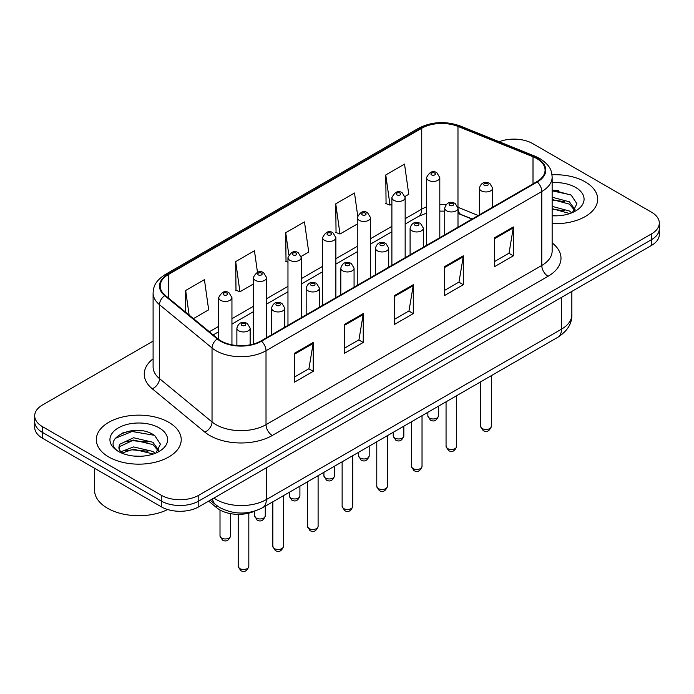 <?xml version="1.0" encoding="UTF-8"?>
<svg xmlns="http://www.w3.org/2000/svg" width="694" height="694" viewBox="0 0 694 694"><rect width="100%" height="100%" fill="white"/><g stroke="black" fill="none" stroke-linecap="round" stroke-linejoin="round"><path stroke-width="1.04" d="M471.989 219.104L458.786 213.769A35.377 20.421 0 0 0 457.997 213.457M255.201 510.94A26.528 15.32 180 0 1 216.788 507.817L208.651 501.111M585.25 181.88A42.447 24.507 0 0 0 551.999 174.775A42.447 24.507 0 0 1 585.25 181.88A42.447 24.507 0 0 1 597.681 199.204A42.447 24.507 0 0 0 585.25 181.88M168.781 422.316A42.447 24.507 0 0 0 122.526 417.007A42.447 24.507 0 0 0 96.319 439.649A42.447 24.507 0 0 0 108.75 456.982A42.447 24.507 0 0 0 155.014 462.291A42.447 24.507 0 0 0 181.221 439.649A42.447 24.507 0 0 0 168.781 422.316A42.447 24.507 0 0 0 122.526 417.007A42.447 24.507 0 0 0 96.319 439.649A42.447 24.507 0 0 0 108.75 456.982A42.447 24.507 0 0 0 155.014 462.291A42.447 24.507 0 0 0 181.221 439.649A42.447 24.507 0 0 0 168.781 422.316M536.783 158.588A28.298 16.335 180 0 1 545.076 170.143A28.298 16.335 180 0 1 536.783 181.698L261.022 340.91A28.298 16.335 180 0 1 217.829 338.724L165.293 295.41A28.298 16.335 180 0 1 160.175 286.041A28.298 16.335 180 0 1 168.46 274.486L421.735 128.26A28.298 16.335 180 0 1 457.979 126.429L533.009 156.757A28.298 16.335 180 0 1 536.783 158.588M537.286 158.301A29.009 16.743 0 0 0 533.408 156.428L458.378 126.091A29.009 16.743 0 0 0 421.232 127.974L167.965 274.199A29.009 16.743 0 0 0 164.712 295.644L217.248 338.958A29.009 16.743 0 0 0 261.517 341.196L537.286 181.984A29.009 16.743 0 0 0 537.286 158.301M153.096 341.118L42.473 404.992A26.528 15.32 0 0 0 34.7 415.819L34.7 427.374A26.528 15.32 0 0 0 42.473 438.209L161.277 506.802L161.277 501.025A26.528 15.32 0 0 0 198.796 501.025L651.527 239.638A26.528 15.32 0 0 0 659.3 228.812A26.528 15.32 0 0 1 651.527 239.638L198.796 501.025A26.528 15.32 0 0 1 161.277 501.025L42.473 432.431L161.277 501.025L161.277 495.247A26.528 15.32 0 0 0 198.796 495.247L651.527 233.869A26.528 15.32 0 0 0 659.3 223.034A26.528 15.32 0 0 0 651.527 212.208L532.723 143.606A26.528 15.32 0 0 0 499.177 141.723M34.7 421.596A26.528 15.32 0 0 0 42.473 432.431A26.528 15.32 0 0 1 34.7 421.596M294.473 353.289L294.473 382.177L313.237 371.342L313.237 342.463L294.473 353.289M294.473 377.05L308.925 368.705L313.159 343.417A7.079 4.086 -120 0 0 313.237 342.463M308.795 368.783L313.237 371.342M344.502 324.41L344.502 353.289L363.257 342.463L363.257 313.584L344.502 324.41M344.502 348.171L358.945 339.826L363.179 314.538A7.079 4.086 -120 0 0 363.257 313.584M358.824 339.904L363.257 342.463M494.579 237.764L494.579 266.643L513.334 255.817L513.334 226.938L494.579 237.764M494.579 261.525L509.023 253.18L513.256 227.892A7.079 4.086 -120 0 0 513.334 226.938M508.893 253.258L513.334 255.817M444.55 266.643L444.55 295.531L463.306 284.696L463.306 255.817L444.55 266.643M444.55 290.404L458.994 282.059L463.236 256.771A7.079 4.086 -120 0 0 463.306 255.817M458.873 282.137L463.306 284.696M394.522 295.531L394.522 324.41L413.286 313.584L413.286 284.696L394.522 295.531M394.522 319.283L408.974 310.947L413.208 285.659A7.079 4.086 -120 0 0 413.286 284.696M408.844 311.016L413.286 313.584M552.146 223.65A42.447 24.507 0 0 0 597.681 199.204A42.447 24.507 0 0 1 552.146 223.65M34.7 415.819A26.528 15.32 0 0 0 42.473 426.654L161.277 495.247M193.435 318.615L208.66 309.819L204.426 279.647L185.671 290.474L185.671 312.213M357.67 215.574L354.504 193.001L335.749 203.828L336.043 232.533M405.027 196.454L408.766 194.294L404.533 164.114L385.769 174.949L386.072 203.654M257.474 272.308L254.455 250.76L235.691 261.595L235.995 290.3M301.101 256.45L308.717 252.061L304.475 221.88L285.72 232.707L286.023 261.421M287.967 262.141L285.72 261.308M285.72 232.707L288.817 254.776M335.749 203.828L339.982 234.008L357.254 224.032M339.982 234.008L335.749 232.421M385.769 174.949L390.002 205.12L391.893 204.036M390.002 205.12L385.769 203.542M235.691 261.595L239.924 291.766L253.327 284.037M239.924 291.766L235.691 290.187M185.671 290.474L189.115 315.05M142.305 430.879A35.377 20.421 0 0 0 121.606 433.342M558.765 190.442A35.377 20.421 0 0 0 552.146 190.416M161.277 506.802A26.528 15.32 0 0 0 198.796 506.802L651.527 245.416A26.528 15.32 0 0 0 659.3 234.589L659.3 223.034M552.146 215.539L557.143 215.817M552.146 206.37L569.366 210.993L571.709 212.867M552.146 208.66L569.791 213.578M552.146 197.2L569.366 201.824L575.109 209.753M552.146 199.49L569.366 204.114L574.658 210.351M552.146 215.756A28.836 16.647 0 0 0 575.621 210.976A28.836 16.647 0 0 0 575.621 187.432A28.836 16.647 0 0 0 552.146 182.652M572.385 212.59L576.905 203.715L571.188 195.109L552.146 189.948M552.146 190.841L570.798 194.849M552.146 200.011L564.413 201.59M552.146 209.18L564.413 210.759M94.549 468.276L94.549 490.19A44.216 25.531 0 0 0 107.501 508.242A44.216 25.531 0 0 0 167.662 509.517M133.942 456.062L140.682 456.262M120.721 451.829L133.595 446.919L152.906 451.438L155.248 453.312M121.901 453.069L133.595 449.209L153.331 454.023M120.921 452.722L118.856 447.882A19.987 11.538 0 0 0 122.083 453.225M118.856 447.882L119.463 444.386L133.595 437.749L152.906 442.269L158.648 450.198M118.908 448.159L119.463 446.676L133.595 440.039L152.906 444.559L158.197 450.796M155.924 453.026L160.444 444.16L154.727 435.554C134.497 421.006 98.548 440.17 119.307 451.924L119.403 451.985M159.16 427.877A28.836 16.647 0 0 0 118.379 427.877A28.836 16.647 0 0 0 118.379 451.421A28.836 16.647 0 0 0 159.16 451.421A28.836 16.647 0 0 0 159.16 427.877M115.091 438.443L132.025 431.495L154.337 435.285M125.666 441.818L132.025 440.664L147.952 442.026M125.666 450.987L132.025 449.833L147.952 451.204M216.788 505.588L216.788 507.817M552.146 242.917A44.216 25.531 180 0 1 548.043 276.29L272.274 435.494A8.84 5.11 60 0 1 266.019 424.667L541.788 265.455A35.377 20.421 0 0 0 552.146 251.011L552.146 177.074A35.377 20.421 180 0 1 541.788 191.518A8.84 5.11 -120 0 0 537.286 181.984M272.274 435.494A44.216 25.531 180 0 1 209.744 435.494A44.216 25.531 180 0 1 204.791 432.093L152.255 388.77A44.216 25.531 180 0 1 153.096 358.815M215.999 424.667A35.377 20.421 0 0 0 266.019 424.667L266.019 350.73A35.377 20.421 180 0 1 212.034 347.998L159.499 304.683A35.377 20.421 180 0 1 153.096 292.972L153.096 366.909A35.377 20.421 0 0 0 159.499 378.62L212.034 421.943A35.377 20.421 0 0 0 215.999 424.667M552.146 177.074C551.574 171.002 551.01 165.944 539.958 158.588L535.308 156.332A8.84 4.138 112 0 0 533.408 156.428M535.308 156.332L460.278 125.996C445.626 120.817 431.72 121.571 418.56 128.251A8.84 5.11 60 0 1 421.232 127.974M167.965 274.199A8.84 5.11 -120 0 0 165.293 274.477C154.571 281.512 153.591 286.804 153.096 292.972M164.712 295.644A8.84 5.916 129.5 0 0 159.499 304.683L159.499 378.62A8.84 5.916 -50.5 0 1 152.255 388.77M460.278 125.996A8.84 4.138 112 0 0 458.378 126.091M217.248 338.958A8.84 5.916 129.5 0 0 212.034 347.998L212.034 421.943A8.84 5.916 -50.5 0 1 204.791 432.093M261.517 341.196A8.84 5.11 60 0 1 266.019 350.73L541.788 191.518L541.788 265.455A8.84 5.11 60 0 0 548.043 276.29M198.796 495.247L198.796 506.802M651.527 233.869L651.527 245.416M42.473 426.654L42.473 438.209M168.46 274.486L168.46 298.021M533.009 156.757L533.009 183.875M457.979 126.429L457.979 207.298A28.298 16.335 0 0 0 457.927 207.28M478.244 215.496L457.979 207.298A15.919 7.452 -68 0 0 457.979 207.697M446.147 204.548A28.298 16.335 0 0 0 439.805 204.383M426.532 206.907A28.298 16.335 0 0 0 421.735 209.128L405.157 218.697M421.735 128.26L421.735 209.128A15.919 9.187 60 0 1 418.439 216.415L405.157 224.084M391.893 226.357L370.518 238.701M357.254 246.361L335.87 258.706M322.606 266.357L301.231 278.702M287.967 286.362L266.591 298.706M253.327 306.358L231.943 318.702M218.679 326.362L209.362 331.741M472.18 218.992L461.137 214.533A15.919 7.452 -68 0 1 457.997 208.183M394.522 296.442L413.208 285.659M444.55 267.563L463.236 256.771M494.579 238.684L513.256 227.892M344.502 325.33L363.179 314.538M294.473 354.209L313.159 343.417M213.934 498.066A35.377 20.421 0 0 0 216.311 499.576A35.377 20.421 0 0 0 266.331 499.576L561.481 329.173A35.377 20.421 0 0 0 571.847 314.738C572.099 323.517 567.432 331.029 557.82 337.275L262.67 507.678A17.688 10.21 60 0 0 266.331 499.576L266.331 467.808M561.481 297.405L561.481 329.173A17.688 10.21 60 0 1 557.82 337.275M212.503 498.891A17.688 11.833 129.5 0 0 215.582 504.642L210.213 500.209M491.317 426.402C489.565 431.174 486.85 432.57 483.171 430.592L480.699 426.402A5.309 3.062 0 0 0 482.252 428.571A5.309 3.062 0 0 0 488.038 429.23A5.309 3.062 0 0 0 491.317 426.402L491.317 375.671M481.315 190.833A6.636 3.826 180 0 1 479.372 188.126C481.072 182.678 484.542 181.108 489.782 183.39L492.645 188.126A6.636 3.826 180 0 1 488.55 191.657A6.636 3.826 180 0 1 481.315 190.833M487.57 183.606A2.212 1.275 0 0 0 484.447 183.606A2.212 1.275 0 0 0 484.447 185.419A2.212 1.275 0 0 0 487.57 185.419A2.212 1.275 0 0 0 487.57 183.606M429.413 418.066A5.309 3.062 0 0 0 435.199 418.725A5.309 3.062 0 0 0 438.478 415.897C436.726 420.668 434.01 422.065 430.332 420.087L427.86 415.897A5.309 3.062 0 0 0 429.413 418.066M439.805 237.686L439.805 177.621A6.636 3.826 180 0 1 435.711 181.151A6.636 3.826 180 0 1 428.476 180.327A6.636 3.826 180 0 1 426.532 177.621L426.532 245.346M431.607 174.914A2.212 1.275 0 0 0 434.73 174.914A2.212 1.275 0 0 0 434.73 173.101A2.212 1.275 0 0 0 431.607 173.101A2.212 1.275 0 0 0 431.607 174.914M456.669 446.407C454.926 451.178 452.21 452.575 448.532 450.597L446.06 446.407A5.309 3.062 0 0 0 447.613 448.567A5.309 3.062 0 0 0 453.399 449.235A5.309 3.062 0 0 0 456.669 446.407L456.669 395.675M446.676 210.829A6.636 3.826 180 0 1 444.733 208.122C446.424 202.683 449.894 201.104 455.143 203.394L457.997 208.122A6.636 3.826 180 0 1 453.902 211.661A6.636 3.826 180 0 1 446.676 210.829M452.93 203.611A2.212 1.275 0 0 0 449.799 203.611A2.212 1.275 0 0 0 449.799 205.415A2.212 1.275 0 0 0 452.93 205.415A2.212 1.275 0 0 0 452.93 203.611M422.03 466.403C420.278 471.174 417.571 472.571 413.884 470.593L411.421 466.403A5.309 3.062 0 0 0 412.973 468.571A5.309 3.062 0 0 0 418.751 469.231A5.309 3.062 0 0 0 422.03 466.403L422.03 415.671M412.036 230.833A6.636 3.826 180 0 1 410.093 228.126C411.785 222.687 415.255 221.108 420.495 223.39L423.357 228.126A6.636 3.826 180 0 1 419.263 231.666A6.636 3.826 180 0 1 412.036 230.833M418.282 223.615A2.212 1.275 0 0 0 415.159 223.615A2.212 1.275 0 0 0 415.159 225.42A2.212 1.275 0 0 0 418.282 225.42A2.212 1.275 0 0 0 418.282 223.615M387.382 486.407C385.638 491.179 382.923 492.575 379.245 490.597L376.773 486.407A5.309 3.062 0 0 0 378.325 488.567A5.309 3.062 0 0 0 384.112 489.235A5.309 3.062 0 0 0 387.382 486.407L387.382 435.676M377.389 250.829A6.636 3.826 180 0 1 375.445 248.122C377.146 242.683 380.616 241.104 385.855 243.394L388.709 248.122A6.636 3.826 180 0 1 384.615 251.662A6.636 3.826 180 0 1 377.389 250.829M383.643 243.611A2.212 1.275 0 0 0 380.52 243.611A2.212 1.275 0 0 0 380.52 245.416A2.212 1.275 0 0 0 383.643 245.416A2.212 1.275 0 0 0 383.643 243.611M352.743 506.403C350.999 511.174 348.284 512.571 344.606 510.593L342.133 506.403A5.309 3.062 0 0 0 343.686 508.572A5.309 3.062 0 0 0 349.472 509.231A5.309 3.062 0 0 0 352.743 506.403L352.743 455.672M342.749 270.834A6.636 3.826 180 0 1 340.806 268.127C342.498 262.688 345.968 261.109 351.216 263.39L354.07 268.127A6.636 3.826 180 0 1 349.976 271.666A6.636 3.826 180 0 1 342.749 270.834M349.004 263.616A2.212 1.275 0 0 0 345.872 263.616A2.212 1.275 0 0 0 345.872 265.42A2.212 1.275 0 0 0 349.004 265.42A2.212 1.275 0 0 0 349.004 263.616M394.773 438.061A5.309 3.062 0 0 0 400.559 438.729A5.309 3.062 0 0 0 403.83 435.901C402.086 440.673 399.371 442.069 395.693 440.091L393.22 435.901A5.309 3.062 0 0 0 394.773 438.061M405.157 257.691L405.157 197.617A6.636 3.826 180 0 1 401.063 201.156A6.636 3.826 180 0 1 393.836 200.323A6.636 3.826 180 0 1 391.893 197.617L391.893 265.351M396.959 194.91A2.212 1.275 0 0 0 400.091 194.91A2.212 1.275 0 0 0 400.091 193.106A2.212 1.275 0 0 0 396.959 193.106A2.212 1.275 0 0 0 396.959 194.91M360.134 458.066A5.309 3.062 0 0 0 365.912 458.725A5.309 3.062 0 0 0 369.191 455.897C367.438 460.669 364.732 462.065 361.045 460.087L358.581 455.897A5.309 3.062 0 0 0 360.134 458.066M370.518 277.687L370.518 217.621A6.636 3.826 180 0 1 366.423 221.16A6.636 3.826 180 0 1 359.197 220.328A6.636 3.826 180 0 1 357.254 217.621L357.254 285.347M362.32 214.914A2.212 1.275 0 0 0 365.443 214.914A2.212 1.275 0 0 0 365.443 213.11A2.212 1.275 0 0 0 362.32 213.11A2.212 1.275 0 0 0 362.32 214.914M325.486 478.062A5.309 3.062 0 0 0 331.272 478.73A5.309 3.062 0 0 0 334.543 475.902C332.799 480.673 330.084 482.07 326.406 480.092L323.933 475.902A5.309 3.062 0 0 0 325.486 478.062M335.87 297.691L335.87 237.617A6.636 3.826 180 0 1 331.775 241.156A6.636 3.826 180 0 1 324.549 240.324A6.636 3.826 180 0 1 322.606 237.617L322.606 305.351M327.681 234.91A2.212 1.275 0 0 0 330.804 234.91A2.212 1.275 0 0 0 330.804 233.106A2.212 1.275 0 0 0 327.681 233.106A2.212 1.275 0 0 0 327.681 234.91M318.104 526.408C316.351 531.179 313.636 532.576 309.958 530.598L307.485 526.408A5.309 3.062 0 0 0 309.047 528.568A5.309 3.062 0 0 0 314.824 529.236A5.309 3.062 0 0 0 318.104 526.408L318.104 475.676M308.101 290.838A6.636 3.826 180 0 1 306.167 288.123C307.858 282.684 311.328 281.105 316.568 283.395L319.431 288.123A6.636 3.826 180 0 1 315.336 291.662A6.636 3.826 180 0 1 308.101 290.838M314.356 283.612A2.212 1.275 0 0 0 311.233 283.612A2.212 1.275 0 0 0 311.233 285.416A2.212 1.275 0 0 0 314.356 285.416A2.212 1.275 0 0 0 314.356 283.612M283.456 546.404C281.712 551.175 278.997 552.571 275.318 550.594L272.846 546.404A5.309 3.062 0 0 0 274.399 548.572A5.309 3.062 0 0 0 280.185 549.24A5.309 3.062 0 0 0 283.456 546.404L283.456 495.672M273.462 310.834A6.636 3.826 180 0 1 271.519 308.127C273.219 302.688 276.68 301.109 281.929 303.399L284.783 308.127A6.636 3.826 180 0 1 280.688 311.667A6.636 3.826 180 0 1 273.462 310.834M279.717 303.616A2.212 1.275 0 0 0 276.585 303.616A2.212 1.275 0 0 0 276.585 305.421A2.212 1.275 0 0 0 279.717 305.421A2.212 1.275 0 0 0 279.717 303.616M248.816 566.408C247.073 571.179 244.357 572.576 240.671 570.598L238.207 566.408A5.309 3.062 0 0 0 239.76 568.577A5.309 3.062 0 0 0 245.537 569.236A5.309 3.062 0 0 0 248.816 566.408L248.816 513.152M238.823 330.838A6.636 3.826 180 0 1 236.88 328.132C238.571 322.684 242.041 321.105 247.281 323.395L250.144 328.132A6.636 3.826 180 0 1 246.049 331.663A6.636 3.826 180 0 1 238.823 330.838M245.077 323.612A2.212 1.275 0 0 0 241.946 323.612A2.212 1.275 0 0 0 241.946 325.417A2.212 1.275 0 0 0 245.077 325.417A2.212 1.275 0 0 0 245.077 323.612M290.847 498.066A5.309 3.062 0 0 0 296.633 498.726A5.309 3.062 0 0 0 299.903 495.898C298.16 500.669 295.444 502.066 291.766 500.088L289.294 495.898A5.309 3.062 0 0 0 290.847 498.066M301.231 317.696L301.231 257.621A6.636 3.826 180 0 1 297.136 261.161A6.636 3.826 180 0 1 289.91 260.328A6.636 3.826 180 0 1 287.967 257.621L287.967 325.347M293.033 254.915A2.212 1.275 0 0 0 296.164 254.915A2.212 1.275 0 0 0 296.164 253.11A2.212 1.275 0 0 0 293.033 253.11A2.212 1.275 0 0 0 293.033 254.915M256.207 518.062A5.309 3.062 0 0 0 261.985 518.73A5.309 3.062 0 0 0 265.264 515.902C263.512 520.674 260.797 522.07 257.118 520.092L254.646 515.902A5.309 3.062 0 0 0 256.207 518.062M266.591 337.692L266.591 277.617A6.636 3.826 180 0 1 262.497 281.157A6.636 3.826 180 0 1 255.262 280.333A6.636 3.826 180 0 1 253.327 277.617L253.327 344.068M258.394 274.911A2.212 1.275 0 0 0 261.517 274.911A2.212 1.275 0 0 0 261.517 273.106A2.212 1.275 0 0 0 258.394 273.106A2.212 1.275 0 0 0 258.394 274.911M221.56 538.067A5.309 3.062 0 0 0 227.346 538.735A5.309 3.062 0 0 0 230.616 535.898C228.873 540.669 226.157 542.066 222.479 540.088L220.007 535.898A5.309 3.062 0 0 0 221.56 538.067M231.943 344.831L231.943 297.622A6.636 3.826 180 0 1 227.849 301.161A6.636 3.826 180 0 1 220.623 300.329A6.636 3.826 180 0 1 218.679 297.622L218.679 339.392M223.754 294.915A2.212 1.275 0 0 0 226.877 294.915A2.212 1.275 0 0 0 226.877 293.111A2.212 1.275 0 0 0 223.754 293.111A2.212 1.275 0 0 0 223.754 294.915M418.56 128.251L165.293 274.477M461.137 214.533L457.997 213.414M444.733 211.15L439.805 211.106M426.532 213.101L418.439 216.415M391.893 231.744L370.518 244.088M357.254 251.74L335.87 264.084M322.606 271.744L301.231 284.089M287.967 291.749L266.591 304.085M253.327 311.745L231.943 324.089M218.679 331.749L213.197 334.907M262.67 507.678C248.435 514.827 234.208 514.827 219.972 507.678L215.582 504.642M571.847 314.738L571.847 291.428M480.699 426.402L480.699 381.795M479.372 214.845L479.372 188.126M492.645 207.185L492.645 188.126M438.478 415.897L438.478 406.181M439.805 177.621L436.942 172.884C433.099 170.108 429.629 171.687 426.532 177.621M427.86 415.897L427.86 412.305M446.06 446.407L446.06 401.8M444.733 234.841L444.733 208.122M457.997 227.181L457.997 208.122M411.421 466.403L411.421 421.796M410.093 254.845L410.093 228.126M423.357 247.185L423.357 228.126M376.773 486.407L376.773 441.8M375.445 274.841L375.445 248.122M388.709 267.181L388.709 248.122M342.133 506.403L342.133 461.796M340.806 294.846L340.806 268.127M354.07 287.186L354.07 268.127M403.83 435.901L403.83 426.177M405.157 197.617L402.303 192.889C398.451 190.113 394.981 191.683 391.893 197.617M393.22 435.901L393.22 432.301M369.191 455.897L369.191 446.181M370.518 217.621L367.655 212.885C363.812 210.108 360.342 211.687 357.254 217.621M358.581 455.897L358.581 452.306M334.543 475.902L334.543 466.177M335.87 237.617L333.016 232.889C329.164 230.113 325.703 231.683 322.606 237.617M323.933 475.902L323.933 472.31M307.485 526.408L307.485 481.801M306.167 314.842L306.167 288.123M319.431 307.19L319.431 288.123M272.846 546.404L272.846 501.805M271.519 334.846L271.519 308.127M284.783 327.186L284.783 308.127M238.207 566.408L238.207 514.349M236.88 345.517L236.88 328.132M250.144 344.823L250.144 328.132M299.903 495.898L299.903 486.182M301.231 257.621L298.377 252.885C294.525 250.109 291.055 251.688 287.967 257.621M289.294 495.898L289.294 492.306M265.264 515.902L265.264 506.178M266.591 277.617L263.729 272.889C259.886 270.113 256.416 271.692 253.327 277.617M254.646 515.902L254.646 511.192M230.616 535.898L230.616 513.655M231.943 297.622L229.089 292.894C225.238 290.109 221.768 291.688 218.679 297.622M220.007 535.898L220.007 510.003"/></g></svg>
